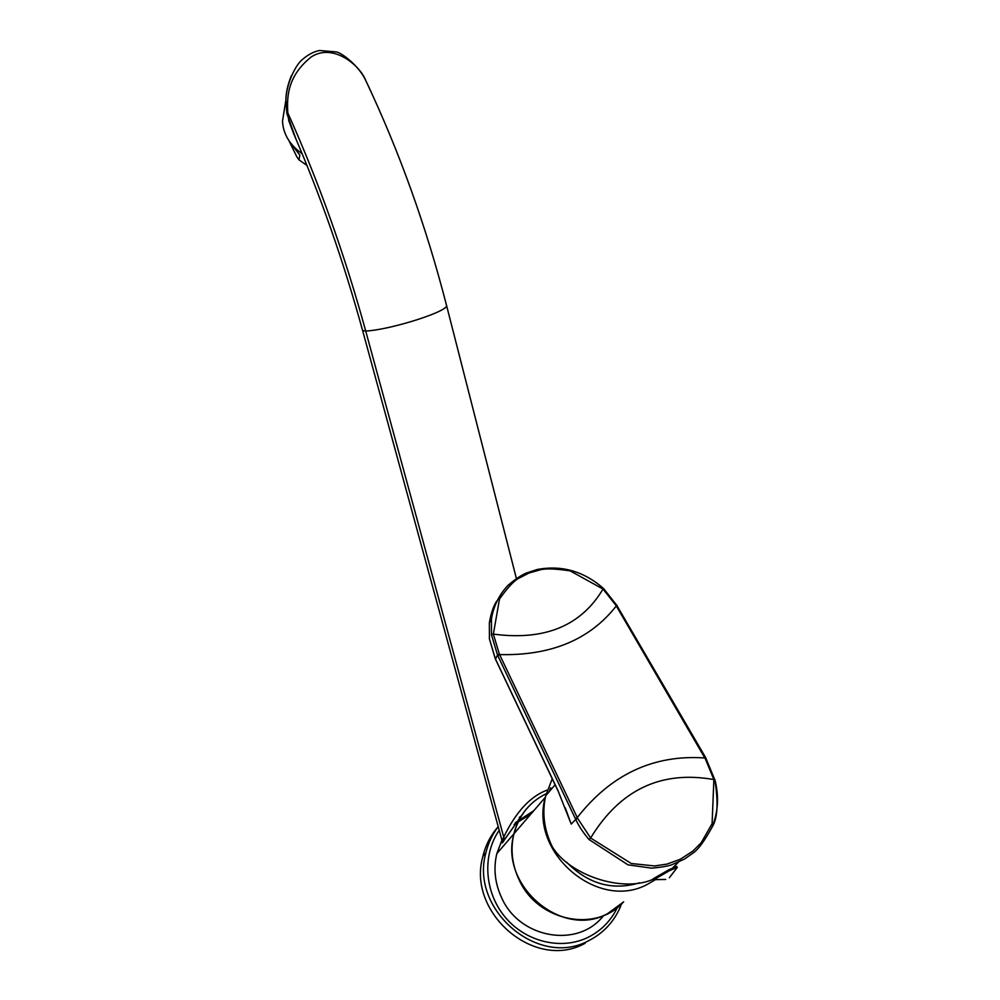 <?xml version="1.0" encoding="UTF-8"?>
<svg xmlns="http://www.w3.org/2000/svg" width="1000" height="1000" viewBox="0 0 1000 1000"><rect width="100%" height="100%" fill="white"/><g stroke="black" fill="none" stroke-linecap="round" stroke-linejoin="round"><path stroke-width="1.5" d="M655.125 879.825L647.725 884.15C598.112 911.862 529.062 852.288 545.312 797.312L514.075 833.6C519.038 815.113 529.75 801.825 546.213 793.725M623.65 901.838L607.587 913.65C561.625 939.4 498.675 884.638 514.075 833.6M639.513 882.825C612.375 890.913 588.05 884 566.538 862.113M552.25 778.763L545.712 795.738C541.888 812.788 544.038 829.712 552.163 846.513C568.65 874.55 621.862 893.288 653.138 879.262M550.625 787.825L549.312 791.538M678.375 862.225L672.613 867.962M706.012 758.538L714.825 779.825C718.487 802.6 717.625 818.275 712.25 826.875C704.975 840.15 698.888 848.65 693.988 852.362L684.438 859.112L671.912 864.725C668.162 866.1 661.4 867.25 651.65 868.15L628 864.85L589 839.513C583 832.425 578.575 825.738 575.75 819.438L571.213 824.075L565.75 809.338M615.938 605.325L705.263 758.7L713.875 779.575L712.1 823.688L701.237 842.7L692.913 851.062L680.263 859.287L666.9 864.112L654.625 865.95L631.275 863.512L590.625 838.012L577.638 818.363L499.275 653.925L493.363 634.1L499.487 599.062C507.225 588.125 513.488 581.287 518.275 578.55L528.862 573.062L540.95 569.637C546.362 568.362 556.087 568.775 570.15 570.862L603 589.05L615.938 605.325L616.812 605.138L617.175 605.75L616.3 605.938C589.925 639.637 551.025 655.85 499.588 654.587L497.837 655.725L497.525 655.062L491.475 634.8L491.438 618.888L489.363 622.837C491.075 613.025 493.55 605.737 496.8 600.975M577.638 818.363L575.75 819.438L497.837 655.725M558.013 790.7L571.213 824.075L557.95 790.537L495.375 658.825L489.425 638.875L489.363 622.837L489.425 638.875M567.837 814.938L565.25 807.763M491.138 619.475L491.763 616.737M653.475 879.912L669.362 870.738L677.25 867.375L676.8 866.525M653.413 879.8L652.975 878.938L668.85 869.75L676.737 866.4M526.4 809.013C520.4 816.162 516.225 824.438 513.888 833.825C510.25 849.438 512.05 864.9 519.288 880.2C537.725 921.213 595.9 933.162 623.4 902.025M603.675 915.413C578.6 948.637 519.788 938.863 501.737 897.975C494.925 883.375 493.275 868.6 496.812 853.65L501.925 840.188M514.087 824.463L530.975 813.975M371.025 91.688L365.588 80.162C360.062 65.588 333.237 42.638 311.275 56.9C288.35 75.25 286.575 95.388 287.85 112.987L288.762 120.662L293.612 133.55C320.75 196.312 343.75 262 362.625 330.6L502.088 840.8L503.75 837.038C515.975 811.838 530.5 796.162 547.325 790.013M521.425 815.837L519.25 817.487M291.363 75.662C287.75 84.712 285.925 92.8 285.9 99.938L286.863 113.537L295.738 138.45M524.475 811.45L504.462 839.775L365.725 331.062C344.65 254.363 318.688 181.675 287.85 112.987L286.863 113.537M284.237 110.275L282.512 121.1C283.137 134.037 289.713 144.938 302.213 153.8M502.088 840.8L502.275 842.237L504.525 839.575L524.875 810.9M504.462 839.775C504.05 840.8 499.35 847.625 503.988 837.325M515.262 822.8L533.787 810.7M498.2 826.6C492.337 834.275 488.237 842.987 485.925 852.725C488.263 843.025 492.362 834.35 498.225 826.675C490.75 835.088 485.637 844.987 482.887 856.363C466.5 912.487 534.95 971.612 585.2 943.225M288.913 140.625L296.962 157.037L298.988 159.875L299.85 155.15L290.312 142.613M298.988 159.875L306.975 165.425M616.775 605.375L603.6 588.562L603 589.05C581.112 625.887 544.562 640.913 493.363 634.1L491.475 634.8M617.137 605.988L705.675 757.65L704.837 757.962C653.625 754.438 611.1 774.312 577.263 817.575L575.375 818.65M705.588 757.8L706.1 758.388L705.263 758.7M712.25 826.875C718.188 811.8 719.075 796.062 714.912 779.663L713.875 779.575C661.125 770.212 620.05 789.688 590.625 838.012L589 839.513M499.275 653.925L497.525 655.062L495.487 659.062M489.462 639.15L495.337 658.962M603.638 588.6L603.6 588.562C583.812 571.2 561.625 564.862 537 569.55L526.013 573.188C520.887 575.413 514.875 579.475 508 585.363C499.175 594.712 493.65 605.887 491.438 618.888M362.625 330.6L365.725 331.062C391.637 329.663 450.337 310.688 446.475 305.175L446.463 305.113M482.887 856.363L485.925 852.725C469.425 909.312 538.575 969 589.25 940.375C603.162 933.188 613.375 922.4 619.875 908.012L621.825 903.175M499.212 830.3C482.212 854.7 484.212 891.838 504.925 916.875C525.5 942.013 561.712 950.662 588.612 937.062C602.013 930.163 611.838 919.775 618.1 905.913M545.712 795.738L555.112 784.788M557.888 790.638L495.65 659.6M669.3 877.8L677.075 867.75M654.513 879.65L665.75 879.45M496.812 853.65L513.888 833.825M516.375 578.413L446.475 305.175C426.087 225.95 399.125 150.95 365.588 80.162M282.512 121.1L285.9 99.938C286.35 83.513 295.637 65.088 302.025 59.812C308.012 54.638 313.863 51.525 319.587 50.5L336.275 51.913C341.075 52.45 358.488 65.163 365.562 80.125"/></g></svg>
